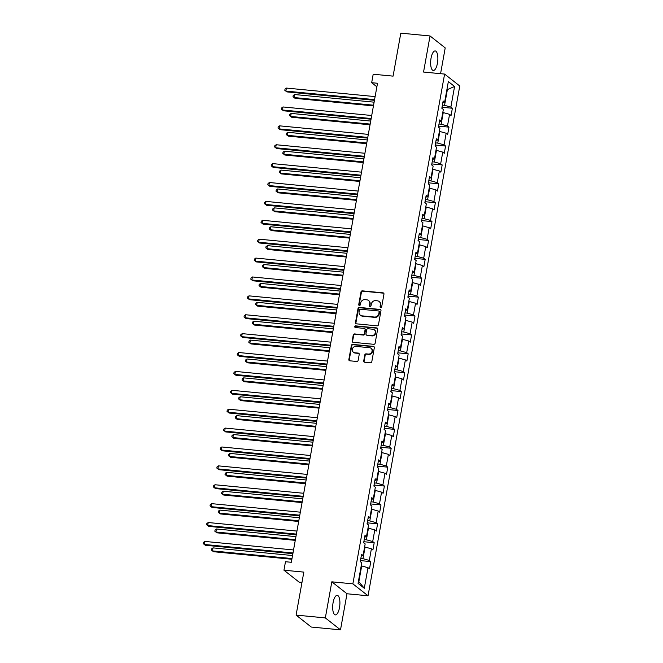 <?xml version="1.0" encoding="UTF-8"?>
<svg xmlns="http://www.w3.org/2000/svg" width="663" height="663" viewBox="0 0 663 663"><rect width="100%" height="100%" fill="white"/><g stroke="black" fill="none" stroke-linecap="round" stroke-linejoin="round"><path stroke-width="0.99" d="M380.736 307.524A0.862 0.787 -51.8 0 0 381.689 306.77L383.96 294.14A1.235 1.127 -51.8 0 0 383.032 292.839L362.371 290.85A1.235 1.127 -51.8 0 0 361.004 291.927L358.733 304.557A0.862 0.787 -51.8 0 0 359.387 305.469A0.862 0.787 -51.8 0 0 360.341 304.715L360.639 303.082A3.953 3.597 -51.8 0 1 364.99 299.626L366.714 299.792A3.953 3.597 -51.8 0 1 369.705 303.952L369.407 305.585A0.862 0.787 -51.8 0 0 370.062 306.497A0.862 0.787 -51.8 0 0 371.015 305.742L371.313 304.102A3.953 3.597 -51.8 0 1 375.664 300.654L377.388 300.82A3.953 3.597 -51.8 0 1 380.38 304.98L380.081 306.613A0.862 0.787 -51.8 0 0 380.736 307.524M339.489 607.631A9.812 3.514 95.5 0 0 337.235 595.341A9.812 3.514 95.5 0 0 333.099 602.592A9.812 3.514 95.5 0 0 335.354 614.883A9.812 3.514 95.5 0 0 339.489 607.631M437.447 63.217A9.812 3.514 95.5 0 0 435.185 50.935A9.812 3.514 95.5 0 0 431.049 58.187A9.812 3.514 95.5 0 0 433.312 70.469A9.812 3.514 95.5 0 0 437.447 63.217M363.714 360.929A1.235 1.127 -51.8 0 0 364.65 362.23L370.443 362.785A1.235 1.127 -51.8 0 0 371.802 361.708L374.33 347.685A1.235 1.127 -51.8 0 0 373.393 346.384L352.733 344.395A1.235 1.127 -51.8 0 0 351.373 345.473L348.846 359.503A1.235 1.127 -51.8 0 0 349.782 360.796L356.785 361.476A1.235 1.127 -51.8 0 0 358.144 360.39L359.23 354.39A1.235 1.127 -51.8 0 0 358.293 353.089L354.821 352.757A3.307 3.008 -51.8 0 1 352.575 348.465A3.307 3.008 -51.8 0 1 355.965 346.401L369.564 347.71A3.307 3.008 -51.8 0 1 371.81 352.003A3.307 3.008 -51.8 0 1 368.421 354.067L366.158 353.851A1.235 1.127 -51.8 0 0 364.791 354.929L363.714 360.929L364.12 361.252A1.235 1.127 -51.8 0 0 364.327 362.147M440.572 73.684L445.213 47.902L430.038 35.959L400.808 33.15L393.076 76.137L373.194 74.223L371.67 82.701L377.512 83.265L291.322 562.29L285.48 561.727L283.955 570.205L299.121 582.139L301.98 582.412M325.334 617.908L340.5 629.85L346.998 593.766L331.823 581.824L325.334 617.908L296.096 615.098L303.828 572.111L283.955 570.205M331.823 581.824L352.873 583.854L444.6 74.074L459.766 86.008L368.04 595.788L352.873 583.854M430.038 35.959L423.549 72.043L444.6 74.074M377.098 325.823A1.235 1.127 -51.8 0 0 378.457 324.746L380.976 310.715A1.235 1.127 -51.8 0 0 380.048 309.422L359.387 307.433A1.235 1.127 -51.8 0 0 358.02 308.51L355.501 322.533A1.235 1.127 -51.8 0 0 356.437 323.834L377.098 325.823M377.653 329.204L375.134 343.227A1.235 1.127 -51.8 0 1 373.766 344.304L353.106 342.315A1.235 1.127 -51.8 0 1 352.177 341.014L353.255 335.014A1.235 1.127 -51.8 0 1 354.614 333.937L362.993 334.74A1.235 1.127 -51.8 0 0 364.36 333.663L365.073 329.685A1.235 1.127 -51.8 0 0 364.136 328.384L355.418 327.547A0.862 0.787 -51.8 0 1 354.829 326.42A0.862 0.787 -51.8 0 1 355.716 325.881L376.717 327.903A1.235 1.127 -51.8 0 1 377.653 329.204M340.5 629.85L311.27 627.041L296.096 615.098M370.799 561.602L369.308 560.426L371.396 548.807L372.896 549.983L374.197 542.715L372.705 541.538L374.794 529.911L376.294 531.088L377.595 523.828L376.103 522.651L378.192 511.024L379.692 512.201L381.001 504.933L379.501 503.756L381.59 492.137L383.09 493.313L384.399 486.045L382.899 484.868L384.988 473.241L386.488 474.418L387.797 467.158L386.297 465.981L388.394 454.354L389.885 455.531L391.195 448.263L389.695 447.086L391.792 435.467L393.283 436.644L394.593 429.375L393.093 428.199L395.189 416.571L396.681 417.748L397.991 410.488L396.491 409.311L398.587 397.684L400.079 398.861L401.388 391.601L399.897 390.416L401.985 378.797L403.485 379.974L404.786 372.705L403.295 371.529L405.383 359.901L406.883 361.086L408.184 353.818L406.692 352.641L408.781 341.014L410.281 342.191L411.59 334.931L410.09 333.746L412.179 322.127L413.679 323.304L414.988 316.036L413.488 314.859L415.577 303.24L417.077 304.416L418.386 297.148L416.886 295.971L418.983 284.344L420.475 285.521L421.784 278.261L420.284 277.084L422.381 265.457L423.872 266.634L425.182 259.366L423.682 258.189L425.779 246.57L427.27 247.747L428.58 240.478L427.08 239.302L429.176 227.674L430.668 228.851L431.978 221.591L430.486 220.414L432.574 208.787L434.074 209.964L435.376 202.696L433.884 201.519L435.972 189.9L437.472 191.077L438.773 183.808L437.282 182.632L439.37 171.004L440.87 172.181L442.18 164.921L440.68 163.744L442.768 152.117L444.268 153.294L445.577 146.034L444.077 144.849L446.166 133.23L447.666 134.407L448.975 127.139L447.475 125.962L449.572 114.334L451.064 115.519L452.373 108.251L450.873 107.074L454.578 86.488L448.345 81.582L444.641 102.168L443.149 100.991L441.84 108.26L443.34 109.436L441.243 121.056L439.751 119.879L438.442 127.147L439.934 128.324L437.845 139.951L436.345 138.774L435.044 146.034L436.536 147.211L434.447 158.838L432.947 157.661L431.646 164.921L433.138 166.106L431.049 177.725L429.549 176.549L428.24 183.817L429.74 184.994L427.652 196.621L426.152 195.436L424.842 202.704L426.342 203.881L424.254 215.508L422.754 214.331L421.444 221.591L422.944 222.776L420.848 234.395L419.356 233.219L418.046 240.487L419.546 241.664L417.45 253.283L415.958 252.106L414.648 259.374L416.149 260.551L414.052 272.178L412.56 271.001L411.251 278.261L412.751 279.438L410.654 291.065L409.162 289.888L407.853 297.157L409.344 298.333L407.256 309.952L405.756 308.776L404.455 316.044L405.947 317.221L403.858 328.848L402.358 327.671L401.057 334.931L402.549 336.108L400.46 347.735L398.96 346.558L397.651 353.827L399.151 355.003L397.062 366.622L395.562 365.446L394.253 372.714L395.753 373.891L393.665 385.518L392.164 384.333L390.855 391.601L392.355 392.778L390.258 404.405L388.767 403.228L387.457 410.488L388.957 411.673L386.861 423.292L385.369 422.116L384.059 429.384L385.559 430.56L383.463 442.188L381.971 441.003L380.661 448.271L382.161 449.448L380.065 461.075L378.573 459.898L377.264 467.158L378.755 468.335L376.667 479.962L375.167 478.785L373.866 486.054L375.357 487.23L373.269 498.849L371.769 497.673L370.468 504.941L371.96 506.118L369.871 517.745L368.371 516.568L367.062 523.828L368.562 525.005L366.473 536.632L364.973 535.455L363.664 542.724L365.164 543.9L363.075 555.519L361.575 554.343L360.266 561.611L361.766 562.788L358.061 583.374L364.294 588.28L367.998 567.694L369.49 568.871L370.799 561.602L360.448 560.608M364.6 547.016L365.081 547.058L362.984 558.685L360.829 558.478M362.984 558.685L369.308 560.426M365.081 547.058L371.396 548.807M363.075 555.519L361.277 556.017M367.998 528.129L368.479 528.171L366.382 539.798L364.227 539.591M366.382 539.798L372.705 541.538M368.479 528.171L374.794 529.911M366.473 536.632L364.675 537.129M371.396 509.234L371.877 509.283L369.788 520.911L367.625 520.704M369.788 520.911L376.103 522.651M371.877 509.283L378.192 511.024M369.871 517.745L368.073 518.242M374.802 490.347L375.275 490.396L373.186 502.015L371.031 501.808M373.186 502.015L379.501 503.756M375.275 490.396L381.59 492.137M373.269 498.849L371.471 499.347M378.2 471.459L378.672 471.501L376.584 483.128L374.429 482.921M376.584 483.128L382.899 484.868M378.672 471.501L384.988 473.241M376.667 479.962L374.868 480.46M381.598 452.564L382.07 452.614L379.982 464.241L377.827 464.034M379.982 464.241L386.297 465.981M382.07 452.614L388.394 454.354M380.065 461.075L378.266 461.572M384.996 433.677L385.468 433.726L383.38 445.345L381.225 445.138M383.38 445.345L389.695 447.086M385.468 433.726L391.792 435.467M383.463 442.188L381.664 442.685M388.394 414.789L388.866 414.831L386.778 426.458L384.623 426.251M386.778 426.458L393.093 428.199M388.866 414.831L395.189 416.571M386.861 423.292L385.062 423.79M391.792 395.902L392.272 395.944L390.175 407.571L388.021 407.364M390.175 407.571L396.491 409.311M392.272 395.944L398.587 397.684M390.258 404.405L388.468 404.902M395.189 377.007L395.67 377.056L393.573 388.675L391.419 388.468M393.573 388.675L399.897 390.416M395.67 377.056L401.985 378.797M393.665 385.518L391.866 386.015M398.587 358.119L399.068 358.161L396.971 369.788L394.816 369.581M396.971 369.788L403.295 371.529M399.068 358.161L405.383 359.901M397.062 366.622L395.264 367.12M401.985 339.232L402.466 339.274L400.377 350.901L398.214 350.694M400.377 350.901L406.692 352.641M402.466 339.274L408.781 341.014M400.46 347.735L398.662 348.232M405.391 320.337L405.864 320.386L403.775 332.006L401.621 331.798M403.775 332.006L410.09 333.746M405.864 320.386L412.179 322.127M403.858 328.848L402.06 329.345M408.789 301.45L409.262 301.499L407.173 313.118L405.018 312.911M407.173 313.118L413.488 314.859M409.262 301.499L415.577 303.24M407.256 309.952L405.458 310.45M412.187 282.562L412.659 282.604L410.571 294.231L408.416 294.024M410.571 294.231L416.886 295.971M412.659 282.604L418.983 284.344M410.654 291.065L408.856 291.563M415.585 263.667L416.057 263.717L413.969 275.344L411.814 275.137M413.969 275.344L420.284 277.084M416.057 263.717L422.381 265.457M414.052 272.178L412.253 272.675M418.983 244.78L419.455 244.829L417.367 256.448L415.212 256.241M417.367 256.448L423.682 258.189M419.455 244.829L425.779 246.57M417.45 253.283L415.651 253.788M422.381 225.892L422.861 225.934L420.765 237.561L418.61 237.354M420.765 237.561L427.08 239.302M422.861 225.934L429.176 227.674M420.848 234.395L419.057 234.893M425.779 206.997L426.259 207.047L424.163 218.674L422.008 218.467M424.163 218.674L430.486 220.414M426.259 207.047L432.574 208.787M424.254 215.508L422.455 216.005M429.176 188.11L429.657 188.159L427.56 199.778L425.406 199.571M427.56 199.778L433.884 201.519M429.657 188.159L435.972 189.9M427.652 196.621L425.853 197.118M432.574 169.222L433.055 169.264L430.967 180.891L428.804 180.684M430.967 180.891L437.282 182.632M433.055 169.264L439.37 171.004M431.049 177.725L429.251 178.223M435.981 150.335L436.453 150.377L434.364 162.004L432.21 161.797M434.364 162.004L440.68 163.744M436.453 150.377L442.768 152.117M434.447 158.838L432.649 159.335M439.378 131.44L439.851 131.489L437.762 143.109L435.608 142.901M437.762 143.109L444.077 144.849M439.851 131.489L446.166 133.23M437.845 139.951L436.047 140.448M442.776 112.553L443.249 112.594L441.16 124.221L439.005 124.014M441.16 124.221L447.475 125.962M443.249 112.594L449.572 114.334M441.243 121.056L439.445 121.553M446.912 89.546L447.392 89.588L444.558 105.334L442.403 105.127M444.558 105.334L450.873 107.074M446.97 89.256L447.392 89.588L454.578 86.488M444.641 102.168L442.843 102.666M346.998 593.766L368.04 595.788M371.67 82.701L376.874 86.803M358.426 581.36L358.849 581.691L361.683 565.953L361.202 565.904M358.849 581.691L364.294 588.28M361.683 565.953L367.998 567.694M442.022 107.257L452.373 108.251M438.624 126.144L448.975 127.139M435.218 145.031L445.577 146.034M431.82 163.927L442.18 164.921M428.422 182.814L438.773 183.808M425.024 201.701L435.376 202.696M421.627 220.597L431.978 221.591M418.229 239.484L428.58 240.478M414.831 258.371L425.182 259.366M411.433 277.267L421.784 278.261M408.035 296.154L418.386 297.148M404.629 315.041L414.988 316.036M401.231 333.928L411.59 334.931M397.833 352.824L408.184 353.818M394.435 371.711L404.786 372.705M391.037 390.598L401.388 391.601M387.64 409.494L397.991 410.488M384.242 428.381L394.593 429.375M380.844 447.268L391.195 448.263M377.446 466.164L387.797 467.158M374.04 485.051L384.399 486.045M370.642 503.938L381.001 504.933M367.244 522.834L377.595 523.828M363.846 541.721L374.197 542.715M380.587 307.491A0.862 0.787 -51.8 0 1 380.496 306.936L380.786 305.303A3.953 3.597 -51.8 0 0 379.559 301.839L379.145 301.516M368.471 300.488L368.885 300.811A3.953 3.597 -51.8 0 1 370.111 304.276L369.821 305.908A0.862 0.787 -51.8 0 0 369.913 306.463M383.761 293.245A1.235 1.127 -51.8 0 0 383.438 293.162L362.777 291.173A1.235 1.127 -51.8 0 0 361.418 292.25L359.147 304.881A0.862 0.787 -51.8 0 0 359.238 305.436M380.777 309.828A1.235 1.127 -51.8 0 0 380.454 309.745L359.794 307.756A1.235 1.127 -51.8 0 0 358.434 308.834L355.907 322.856A1.235 1.127 -51.8 0 0 356.114 323.751M379.137 311.875A0.862 0.787 -51.8 0 0 378.482 310.964L360.349 309.215A0.862 0.787 -51.8 0 0 359.396 309.969L359.089 311.693A3.953 3.597 -51.8 0 0 362.073 315.853L374.471 317.047A3.953 3.597 -51.8 0 0 378.83 313.591L379.137 311.875L379.551 312.19A0.862 0.787 -51.8 0 0 379.277 311.436L378.871 311.113M360.316 315.157L360.722 315.48A3.953 3.597 -51.8 0 0 362.487 316.176L362.073 315.853M379.551 312.19L379.236 313.914A3.953 3.597 -51.8 0 1 374.877 317.37L362.487 316.176M364.691 328.599L365.098 328.923A1.235 1.127 -51.8 0 1 365.487 330.008L364.766 333.986A1.235 1.127 -51.8 0 1 363.407 335.064L355.028 334.26A1.235 1.127 -51.8 0 0 353.661 335.337L352.583 341.337A1.235 1.127 -51.8 0 0 352.782 342.232M377.454 328.309A1.235 1.127 -51.8 0 0 377.131 328.226L356.122 326.204A0.862 0.787 -51.8 0 0 355.269 327.514M371.686 335.577A3.307 3.008 -51.8 0 0 374.305 329.801A3.307 3.008 -51.8 0 0 372.838 329.221L368.04 328.757A1.235 1.127 -51.8 0 0 366.68 329.834L365.968 333.82A1.235 1.127 -51.8 0 0 366.896 335.122L372.1 335.901A3.307 3.008 -51.8 0 0 374.711 330.124L374.305 329.801M366.349 334.898L366.755 335.221A1.235 1.127 -51.8 0 0 367.31 335.445L366.896 335.122M372.1 335.901L367.31 335.445M371.04 348.29L371.446 348.614A3.307 3.008 -51.8 0 1 368.835 354.39L366.564 354.175A1.235 1.127 -51.8 0 0 365.205 355.252L364.12 361.252M353.346 352.177L353.76 352.501A3.307 3.008 -51.8 0 0 355.227 353.081L354.821 352.757M359.023 353.495A1.235 1.127 -51.8 0 0 358.7 353.412L355.227 353.081M374.131 346.79A1.235 1.127 -51.8 0 0 373.808 346.708L353.147 344.719A1.235 1.127 -51.8 0 0 351.78 345.796L349.26 359.818A1.235 1.127 -51.8 0 0 349.459 360.713M442.18 108.525L441.956 107.621M374.114 102.168L294.596 94.527L294.057 97.552L295.076 98.356L373.443 105.898M295.076 98.356L293.005 96.74L294.057 97.552L373.567 105.202M293.005 96.74L293.22 95.53L294.596 94.527M374.57 99.632L285.852 91.096L286.399 88.071L375.117 96.599M374.446 100.328L286.88 91.9L284.8 90.284L285.024 89.074L286.399 88.071M286.88 91.9L284.8 90.284M438.782 127.412L438.558 126.509M370.716 121.064L291.198 113.414L290.651 116.439L291.679 117.243L370.045 124.785M291.679 117.243L289.607 115.627L290.651 116.439L370.169 124.089M289.607 115.627L289.822 114.417L291.198 113.414M435.384 146.308L435.16 145.404M367.319 139.951L287.8 132.302L287.253 135.327L288.281 136.139L366.647 143.672M288.281 136.139L286.209 134.514L287.253 135.327L366.772 142.976M286.209 134.514L286.424 133.304L287.8 132.302M371.172 118.52L282.455 109.983L283.002 106.958L371.719 115.495M371.048 119.216L283.482 110.796L281.402 109.171L281.626 107.961L283.002 106.958M283.482 110.796L281.402 109.171M367.774 137.407L279.057 128.879L279.604 125.846L368.313 134.382M367.65 138.103L280.084 129.683L278.004 128.067L278.228 126.857L279.604 125.846M280.084 129.683L278.004 128.067M431.986 165.195L431.754 164.291M363.912 158.838L284.402 151.189L283.855 154.222L284.883 155.026L363.249 162.568M284.883 155.026L282.811 153.41L283.855 154.222L363.374 161.871M282.811 153.41L283.026 152.2L284.402 151.189M428.588 184.082L428.356 183.179M360.515 177.734L281.004 170.084L280.457 173.109L281.485 173.913L359.843 181.455M281.485 173.913L279.413 172.297L280.457 173.109L359.976 180.759M279.413 172.297L279.629 171.087L281.004 170.084M425.19 202.977L424.958 202.066M357.117 196.621L277.606 188.972L277.059 191.997L278.087 192.809L356.445 200.342M278.087 192.809L276.007 191.184L277.059 191.997L356.57 199.646M276.007 191.184L276.231 189.974L277.606 188.972M364.377 156.302L275.659 147.766L276.198 144.741L364.915 153.269M364.252 156.998L276.678 148.57L274.606 146.954L274.822 145.744L276.198 144.741M276.678 148.57L274.606 146.954M360.979 175.189L272.261 166.653L272.8 163.628L361.517 172.165M360.846 175.886L273.28 167.466L271.208 165.841L271.424 164.631L272.8 163.628M273.28 167.466L271.208 165.841M357.572 194.077L268.863 185.549L269.402 182.516L358.119 191.052M357.448 194.773L269.882 186.353L267.811 184.737L268.026 183.527L269.402 182.516M269.882 186.353L267.811 184.737M421.792 221.865L421.56 220.961M353.719 215.508L274.209 207.859L273.662 210.892L274.689 211.696L353.048 219.229M274.689 211.696L272.609 210.08L273.662 210.892L353.172 218.533M272.609 210.08L272.833 208.87L274.209 207.859M354.175 212.972L265.457 204.436L266.004 201.411L354.722 209.939M354.05 213.668L266.485 205.24L264.413 203.624L264.628 202.414L266.004 201.411M266.485 205.24L264.413 203.624M418.394 240.752L418.162 239.849M350.321 234.404L270.811 226.754L270.264 229.779L271.283 230.583L349.65 238.125M271.283 230.583L269.211 228.967L270.264 229.779L349.774 237.429M269.211 228.967L269.427 227.757L270.811 226.754M350.777 231.859L262.059 223.323L262.606 220.298L351.324 228.834M350.652 232.556L263.087 224.135L261.015 222.511L261.23 221.301L262.606 220.298M263.087 224.135L261.015 222.511M414.997 259.647L414.765 258.736M346.923 253.291L267.404 245.641L266.866 248.666L267.885 249.479L346.252 257.012M267.885 249.479L265.813 247.854L266.866 248.666L346.376 256.316M265.813 247.854L266.029 246.644L267.404 245.641M347.379 250.747L258.661 242.219L259.208 239.186L347.926 247.722M347.255 251.443L259.689 243.023L257.617 241.407L257.832 240.188L259.208 239.186M259.689 243.023L257.617 241.407M411.59 278.535L411.367 277.631M343.525 272.178L264.007 264.529L263.468 267.562L264.487 268.366L342.854 275.899M264.487 268.366L262.415 266.75L263.468 267.562L342.978 275.203M262.415 266.75L262.631 265.531L264.007 264.529M343.981 269.642L255.263 261.106L255.81 258.081L344.528 266.609M343.857 270.33L256.291 261.91L254.211 260.294L254.435 259.084L255.81 258.081M256.291 261.91L254.211 260.294M408.193 297.422L407.969 296.518M340.127 291.065L260.609 283.424L260.062 286.449L261.089 287.253L339.456 294.795M261.089 287.253L259.018 285.637L260.062 286.449L339.58 294.099M259.018 285.637L259.233 284.427L260.609 283.424M340.583 288.529L251.865 279.993L252.412 276.968L341.13 285.504M340.459 289.225L252.893 280.805L250.813 279.181L251.037 277.971L252.412 276.968M252.893 280.805L250.813 279.181M404.795 316.317L404.571 315.406M336.729 309.961L257.211 302.311L256.664 305.336L257.692 306.149L336.058 313.682M257.692 306.149L255.62 304.524L256.664 305.336L336.182 312.986M255.62 304.524L255.835 303.314L257.211 302.311M337.185 307.417L248.468 298.889L249.015 295.855L337.724 304.392M337.061 308.113L249.495 299.693L247.415 298.077L247.639 296.858L249.015 295.855M249.495 299.693L247.415 298.077M401.397 335.205L401.165 334.301M333.323 328.848L253.813 321.199L253.266 324.232L254.294 325.036L332.66 332.569M254.294 325.036L252.222 323.411L253.266 324.232L332.785 331.873M252.222 323.411L252.437 322.201L253.813 321.199M333.787 326.304L245.07 317.776L245.608 314.751L334.326 323.279M333.655 327L246.089 318.58L244.017 316.964L244.233 315.754L245.608 314.751M246.089 318.58L244.017 316.964M397.999 354.092L397.767 353.188M329.925 347.735L250.415 340.094L249.868 343.119L250.896 343.923L329.254 351.465M250.896 343.923L248.824 342.307L249.868 343.119L329.387 350.768M248.824 342.307L249.039 341.097L250.415 340.094M330.381 345.199L241.672 336.663L242.21 333.638L330.928 342.166M330.257 345.895L242.691 337.467L240.619 335.851L240.835 334.641L242.21 333.638M242.691 337.467L240.619 335.851M394.601 372.979L394.369 372.076M326.527 366.631L247.017 358.981L246.47 362.006L247.498 362.81L325.856 370.352M247.498 362.81L245.418 361.194L246.47 362.006L325.981 369.656M245.418 361.194L245.641 359.984L247.017 358.981M326.983 364.086L238.274 355.55L238.813 352.525L327.53 361.062M326.859 364.783L239.293 356.363L237.221 354.738L237.437 353.528L238.813 352.525M239.293 356.363L237.221 354.738M391.203 391.874L390.971 390.963M323.13 385.518L243.619 377.869L243.072 380.894L244.1 381.706L322.458 389.239M244.1 381.706L242.02 380.081L243.072 380.894L322.583 388.543M242.02 380.081L242.244 378.871L243.619 377.869M323.585 382.974L234.868 374.446L235.415 371.413L324.132 379.949M323.461 383.67L235.895 375.25L233.824 373.634L234.039 372.424L235.415 371.413M235.895 375.25L233.824 373.634M387.805 410.762L387.573 409.858M319.732 404.405L240.213 396.756L239.674 399.789L240.694 400.593L319.06 408.135M240.694 400.593L238.622 398.977L239.674 399.789L319.185 407.438M238.622 398.977L238.837 397.767L240.213 396.756M320.188 401.869L231.47 393.333L232.017 390.308L320.735 398.836M320.063 402.565L232.498 394.137L230.426 392.521L230.641 391.311L232.017 390.308M232.498 394.137L230.426 392.521M384.407 429.649L384.175 428.746M316.334 423.301L236.815 415.651L236.277 418.676L237.296 419.48L315.663 427.022M237.296 419.48L235.224 417.864L236.277 418.676L315.787 426.326M235.224 417.864L235.44 416.654L236.815 415.651M316.79 420.756L228.072 412.22L228.619 409.195L317.337 417.731M316.665 421.453L229.1 413.032L227.028 411.408L227.243 410.198L228.619 409.195M229.1 413.032L227.028 411.408M381.001 448.544L380.777 447.633M312.936 442.188L233.417 434.538L232.879 437.563L233.898 438.376L312.265 445.909M233.898 438.376L231.826 436.751L232.879 437.563L312.389 445.213M231.826 436.751L232.042 435.541L233.417 434.538M313.392 439.644L224.674 431.116L225.221 428.083L313.939 436.619M313.267 440.34L225.702 431.92L223.622 430.304L223.845 429.094L225.221 428.083M225.702 431.92L223.622 430.304M377.603 467.432L377.38 466.528M309.538 461.075L230.02 453.426L229.473 456.459L230.5 457.263L308.867 464.796M230.5 457.263L228.428 455.647L229.473 456.459L308.991 464.1M228.428 455.647L228.644 454.437L230.02 453.426M309.994 458.539L221.276 450.003L221.823 446.978L310.541 455.506M309.87 459.235L222.304 450.807L220.224 449.191L220.447 447.981L221.823 446.978M222.304 450.807L220.224 449.191M374.205 486.319L373.982 485.415M306.14 479.962L226.622 472.321L226.075 475.346L227.102 476.15L305.469 483.692M227.102 476.15L225.03 474.534L226.075 475.346L305.593 482.995M225.03 474.534L225.246 473.324L226.622 472.321M306.596 477.426L217.878 468.89L218.425 465.865L307.135 474.401M306.472 478.122L218.906 469.702L216.826 468.078L217.05 466.868L218.425 465.865M218.906 469.702L216.826 468.078M370.808 505.214L370.576 504.303M302.734 498.858L223.224 491.208L222.677 494.233L223.704 495.046L302.071 502.579M223.704 495.046L221.633 493.421L222.677 494.233L302.195 501.883M221.633 493.421L221.848 492.211L223.224 491.208M303.198 496.314L214.481 487.786L215.019 484.752L303.737 493.289M303.066 497.01L215.5 488.59L213.428 486.974L213.643 485.755L215.019 484.752M215.5 488.59L213.428 486.974M367.41 524.101L367.178 523.198M299.336 517.745L219.826 510.096L219.279 513.129L220.307 513.933L298.665 521.466M220.307 513.933L218.226 512.317L219.279 513.129L298.798 520.77M218.226 512.317L218.45 511.098L219.826 510.096M299.792 515.201L211.083 506.673L211.621 503.648L300.339 512.176M299.668 515.897L212.102 507.477L210.03 505.861L210.246 504.651L211.621 503.648M212.102 507.477L210.03 505.861M364.012 542.989L363.78 542.085M295.938 536.632L216.428 528.991L215.881 532.016L216.909 532.82L295.267 540.362M216.909 532.82L214.829 531.204L215.881 532.016L295.391 539.665M214.829 531.204L215.052 529.994L216.428 528.991M296.394 534.096L207.685 525.56L208.223 522.535L296.941 531.071M296.27 534.792L208.704 526.372L206.632 524.748L206.848 523.538L208.223 522.535M208.704 526.372L206.632 524.748M360.614 561.884L360.382 560.973M292.54 555.528L213.03 547.878L212.483 550.903L213.511 551.715L291.869 559.249M213.511 551.715L211.431 550.091L212.483 550.903L291.993 558.553M211.431 550.091L211.654 548.881L213.03 547.878M292.996 552.983L204.279 544.456L204.826 541.422L293.543 549.958M292.872 553.68L205.306 545.259L203.234 543.635L203.45 542.425L204.826 541.422M205.306 545.259L203.234 543.635M369.821 305.908L369.407 305.585M359.147 304.881L358.733 304.557M361.418 292.25L361.004 291.927M380.496 306.936L380.081 306.613M358.434 308.834L358.02 308.51M355.028 334.26L354.614 333.937M363.407 335.064L362.993 334.74M365.487 330.008L365.073 329.685M377.131 328.226L376.717 327.903M365.205 355.252L364.791 354.929M368.835 354.39L368.421 354.067M349.26 359.818L348.846 359.503M353.147 344.719L352.733 344.395M373.808 346.708L373.393 346.384"/></g></svg>
